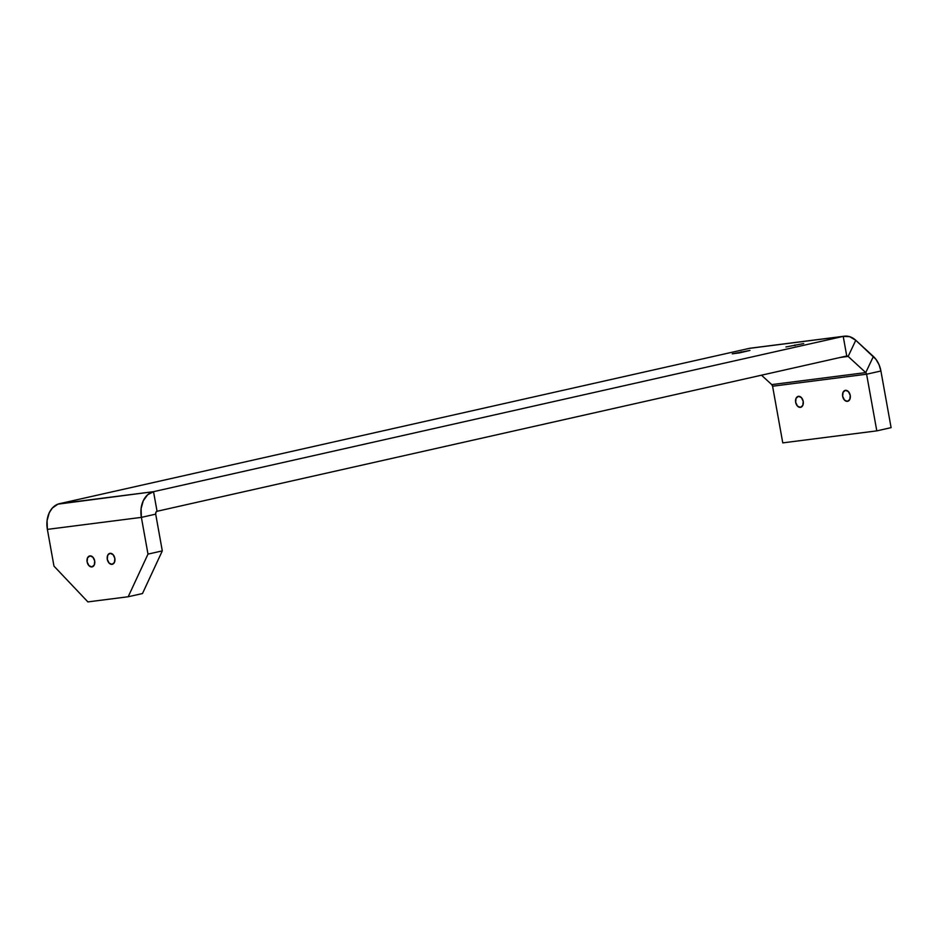 <?xml version="1.0" encoding="UTF-8"?>
<svg xmlns="http://www.w3.org/2000/svg" width="938" height="938" viewBox="0 0 938 938"><rect width="100%" height="100%" fill="white"/><g stroke="black" fill="none" stroke-linecap="round" stroke-linejoin="round"><path stroke-width="1.41" d="M800.431 407.362A5.605 3.799 77.3 0 1 795.694 402.508A5.605 3.799 77.3 0 1 798.203 396.375A5.605 3.799 77.3 0 1 798.437 396.328L796.057 398.287L795.659 402.332L797.464 406.084L800.431 407.362L802.811 405.404L803.209 401.358L801.404 397.606L798.437 396.328A5.605 3.799 77.3 0 1 803.174 401.183A5.605 3.799 77.3 0 1 800.665 407.315A5.605 3.799 77.3 0 1 800.431 407.362L800.431 407.362M847.436 401.358A5.605 3.799 77.3 0 1 842.699 396.504A5.605 3.799 77.3 0 1 845.208 390.372A5.605 3.799 77.3 0 1 845.455 390.325L843.074 392.283L842.664 396.328L844.47 400.08L847.436 401.358L849.816 399.4L850.215 395.355L848.409 391.603L845.455 390.325A5.605 3.799 77.3 0 1 850.191 395.179A5.605 3.799 77.3 0 1 847.671 401.312A5.605 3.799 77.3 0 1 847.436 401.358L847.436 401.358M91.901 566.915A5.605 3.799 77.3 0 1 87.164 562.061A5.605 3.799 77.3 0 1 89.685 555.929A5.605 3.799 77.3 0 1 89.919 555.894L92.885 557.16L94.691 560.924L94.281 564.957L91.901 566.915L88.946 565.637L87.128 561.885L87.539 557.852L89.919 555.894A5.605 3.799 77.3 0 1 94.656 560.748A5.605 3.799 77.3 0 1 92.147 566.88A5.605 3.799 77.3 0 1 91.901 566.915L91.901 566.915M112.044 564.348A5.605 3.799 77.3 0 1 107.319 559.494A5.605 3.799 77.3 0 1 109.828 553.361A5.605 3.799 77.3 0 1 110.063 553.314L113.029 554.593L114.835 558.345L114.424 562.39L112.044 564.348L109.089 563.07L107.284 559.318L107.682 555.273L110.063 553.314A5.605 3.799 77.3 0 1 114.799 558.169A5.605 3.799 77.3 0 1 112.29 564.301A5.605 3.799 77.3 0 1 112.044 564.348L112.044 564.348M844.352 336.191L750.33 348.197A22.453 16.485 82.7 0 0 749.204 348.397L59.504 503.683L153.527 491.676A22.453 16.485 -97.3 0 0 141.38 517.377L147.993 554.112L162.297 550.887L142.494 593.531L162.297 550.887L147.993 554.112L128.189 596.756L142.494 593.531L128.189 596.756L87.891 601.891L53.97 566.118L47.369 529.384L53.97 566.118L87.891 601.891L128.189 596.756L147.993 554.112L141.38 517.377L47.369 529.384L47.076 520.66L49.28 512.711L52.376 507.997L57.945 504.152L153.527 491.676L157.056 511.28L846.744 355.994L843.215 336.39L153.527 491.676L843.215 336.39L749.204 348.397L59.504 503.683A22.453 16.485 82.7 0 0 47.369 529.384L141.38 517.377L155.696 514.153L162.297 550.887L155.696 514.153L141.38 517.377L141.087 508.654L143.291 500.704L147.665 494.748L153.527 491.676L157.056 511.28L846.744 355.994L843.215 336.39L849.687 336.683L855.773 340.283L848.151 356.428L865.751 372.597L873.384 356.452L855.773 340.283L875.986 359.348L879.058 364.741L880.911 371.002L866.595 374.215L865.751 372.597L771.74 384.603L761.492 375.188L771.74 384.603L865.751 372.597L873.384 356.452A22.453 16.485 -97.3 0 1 880.911 371.002L891.1 427.646L876.796 430.87L866.595 374.215L772.584 386.221L771.74 384.603A2.509 1.841 82.7 0 1 772.584 386.221L782.773 442.877L772.584 386.221L866.595 374.215L880.911 371.002L891.1 427.646L876.796 430.87L782.773 442.877L876.796 430.87L866.595 374.215A2.509 1.841 -97.3 0 0 865.751 372.597L848.151 356.428L846.744 355.994A2.509 1.841 -97.3 0 1 846.873 355.971A2.509 1.841 -97.3 0 1 848.151 356.428L840.425 357.413L848.151 356.428L855.773 340.283A22.453 16.485 -97.3 0 0 844.352 336.191A22.453 16.485 -97.3 0 0 843.215 336.39L750.799 348.139M739.39 352.911L732.238 353.825L749.966 350.425L739.39 352.911M785.962 346.966L803.69 343.566L785.962 346.966M157.056 511.28L155.907 512.289L155.696 514.153A2.509 1.841 -97.3 0 1 157.056 511.28M741.29 352.489L741.172 351.82L741.29 352.489M795.014 345.63L794.896 344.961L795.014 345.63"/></g></svg>
